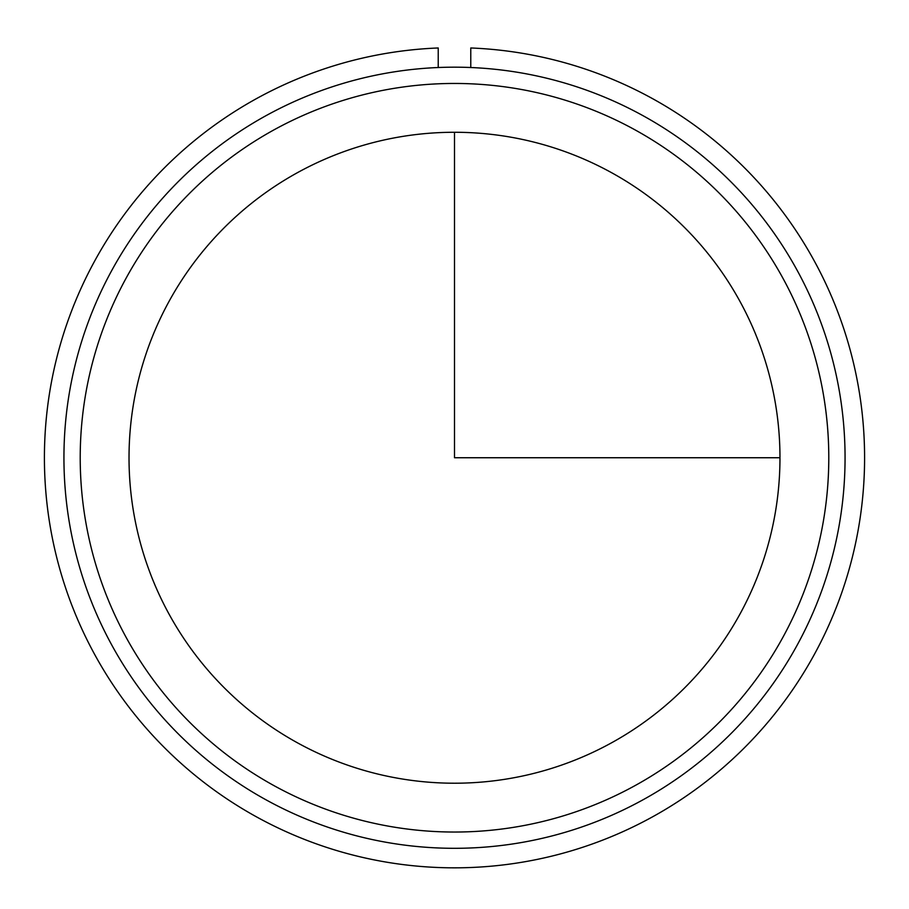 <?xml version="1.0" encoding="UTF-8"?>
<svg xmlns="http://www.w3.org/2000/svg" width="909" height="909" viewBox="0 0 909 909"><rect width="100%" height="100%" fill="white"/><g stroke="black" fill="none" stroke-linecap="round" stroke-linejoin="round"><path stroke-width="1.36" d="M168.869 301.708A325.467 325.467 0 0 1 610.541 172.119A325.467 325.467 0 0 1 740.131 613.78A325.467 325.467 0 0 1 298.459 743.369A325.467 325.467 0 0 1 168.869 301.708M111.75 270.496A390.563 390.563 0 0 1 641.743 114.989A390.563 390.563 0 0 1 797.25 644.992A390.563 390.563 0 0 1 267.257 800.499A390.563 390.563 0 0 1 111.75 270.496M126.033 278.302A374.292 374.292 0 0 1 633.948 129.271A374.292 374.292 0 0 1 782.967 637.186A374.292 374.292 0 0 1 275.052 786.217A374.292 374.292 0 0 1 126.033 278.302M438.229 67.516L438.229 47.972A410.095 410.095 0 0 0 102.092 667.467A410.095 410.095 0 0 0 806.908 667.467A410.095 410.095 0 0 0 470.771 47.972L470.771 67.516M454.5 132.271L454.5 457.738L779.967 457.738"/></g></svg>
